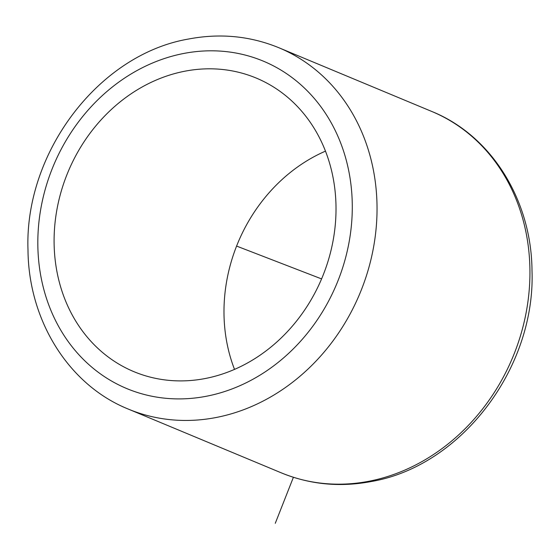 <?xml version="1.0" encoding="UTF-8"?>
<svg xmlns="http://www.w3.org/2000/svg" width="560" height="560" viewBox="0 0 560 560"><rect width="100%" height="100%" fill="white"/><g stroke="black" fill="none" stroke-linecap="round" stroke-linejoin="round"><path stroke-width="0.84" d="M184.667 71.239A159.033 137.585 -67.4 0 0 56.56 211.652A159.033 137.585 -67.4 0 0 133.875 371.651A159.033 137.585 -67.4 0 0 205.443 378.476A159.033 137.585 -67.4 0 0 333.55 238.063A159.033 137.585 -67.4 0 0 256.235 78.064A159.033 137.585 -67.4 0 0 184.667 71.239M325.479 151.137A159.033 137.585 -67.4 0 0 234.521 369.383M293.398 477.288L275.282 523.292M321.58 278.908L236.593 246.078M431.746 111.454C491.372 135.499 531.447 200.004 532 270.431C535.738 367.577 461.587 465.997 371.553 481.474C340.06 487.473 309.932 484.582 281.155 472.794A195.734 169.337 -67.4 0 0 369.236 481.194A195.734 169.337 -67.4 0 0 526.904 308.371A195.734 169.337 -67.4 0 0 431.746 111.454L278.845 47.726C250.068 35.938 219.94 33.047 188.447 39.046C98.413 54.523 24.262 152.95 28 250.089C28.553 320.516 68.628 385.028 128.254 409.066A195.734 169.337 -67.4 0 0 216.335 417.466A195.734 169.337 -67.4 0 0 374.003 244.65A195.734 169.337 -67.4 0 0 278.845 47.726M183.47 53.515A177.38 153.461 -67.4 0 0 38.248 255.444A177.38 153.461 -67.4 0 0 206.64 396.2A177.38 153.461 -67.4 0 0 351.862 194.278A177.38 153.461 -67.4 0 0 183.47 53.515M281.155 472.794L128.254 409.066"/></g></svg>
